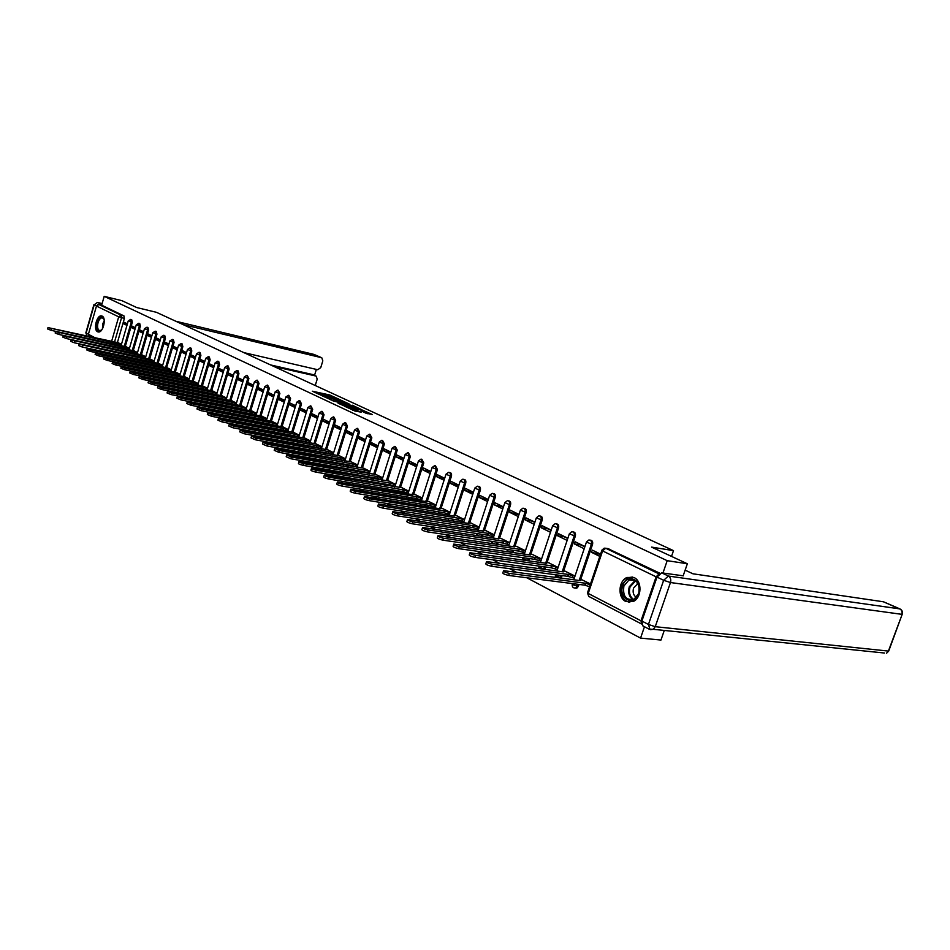 <?xml version="1.0" encoding="UTF-8"?>
<svg xmlns="http://www.w3.org/2000/svg" width="950" height="950" viewBox="0 0 950 950"><rect width="100%" height="100%" fill="white"/><g stroke="black" fill="none" stroke-linecap="round" stroke-linejoin="round"><path stroke-width="1.43" d="M338.639 399.048L329.697 394.974L312.336 391.21L321.088 395.236L319.77 394.119L322.513 394.618L338.639 399.048M102.125 316.101L101.365 315.887C96.615 315.079 93.112 329.935 97.612 331.776L98.444 332.001C103.194 332.761 106.649 317.846 102.125 316.101M634.018 577.541L627.012 577.469C618.331 580.818 617.476 597.799 625.836 601.504L633.413 601.421C641.832 597.645 642.236 580.996 634.018 577.541M365.798 413.131L372.459 414.556L362.009 409.949L344.517 406.232L355.134 411.053L361.19 412.157L347.831 407.253L360.145 409.806L365.133 411.789L361.855 411.196L365.798 413.131M104.191 296.353L121.992 300.699L136.741 307.551L156.453 312.324L673.502 550.632L651.546 547.105L687.349 563.766L667.197 560.678L104.191 296.353L101.662 305.188L98.859 304.511L121.125 315.222L121.541 317.751L114.475 342.214M349.386 404.106L339.506 399.522L322.109 395.77L332.358 400.425L349.386 404.106M352.308 405.223L361.107 409.402L343.639 405.686L338.093 403.228L345.848 404.843L343.247 403.524L333.046 400.912L352.213 405.567M664.276 630.432L660.962 640.051L640.561 638.103L526.787 577.754M90.131 346.204L91.058 346.691M98.23 350.491L99.239 351.025M106.471 354.861L107.564 355.442M114.855 359.314L116.031 359.931M123.393 363.838L124.652 364.515M132.086 368.446L133.439 369.17M140.933 373.136L142.381 373.908M149.934 377.922L151.489 378.741M159.113 382.779L160.776 383.657M168.471 387.742L170.228 388.681M177.994 392.801L179.871 393.787M187.708 397.943L189.691 399M197.6 403.192L199.702 404.308M207.694 408.548L209.914 409.723M217.977 413.998L220.329 415.245M228.475 419.567L230.957 420.874M239.174 425.244L241.787 426.633M250.088 431.027L252.854 432.488M261.238 436.941L264.147 438.484M272.614 442.973L275.666 444.588M284.228 449.124L287.434 450.834M296.079 455.418L299.452 457.211M308.192 461.843L311.742 463.719M320.566 468.397L324.282 470.369M333.201 475.107L337.108 477.173M346.121 481.959L350.218 484.132M359.326 488.953L363.624 491.233M372.839 496.126L377.34 498.512M386.65 503.452L391.364 505.946M400.781 510.946L405.721 513.558M415.245 518.617L420.423 521.36M430.053 526.466L435.468 529.34M445.206 534.506L450.882 537.51M460.738 542.735L466.676 545.882M476.639 551.166L482.849 554.467M492.943 559.811L499.439 563.255M509.651 568.67L516.444 572.28M658.944 574.002L656.117 576.828L641.001 620.813L641.571 623.996L589.309 596.695M644.48 626.727L640.561 638.103M687.349 563.766L683.133 575.926M667.197 560.678L662.957 573.028M101.662 305.188L123.963 315.899L124.391 318.428L117.408 342.546M89.633 336.692L88.386 334.305L96.472 306.078L98.859 304.511M135.423 327.75L131.979 326.076L131.528 327.619L135.209 328.474M129.438 348.365L125.982 346.726M143.581 331.728L140.054 330.006L139.591 331.562L143.379 332.429M137.536 352.509L133.986 350.823M151.881 335.766L148.259 333.996L147.796 335.564L151.679 336.454M145.766 356.713L142.132 354.991M160.324 339.874L156.607 338.058L156.144 339.649L160.134 340.551M154.138 360.988L150.409 359.219M168.91 344.054L165.086 342.19L164.623 343.793L168.72 344.719M162.652 365.346L158.828 363.517M177.65 348.306L173.719 346.394L173.256 348.009L177.46 348.947M171.321 369.776L167.39 367.899M186.544 352.628L182.507 350.669L182.032 352.296L186.354 353.258M180.144 374.276L176.106 372.353M195.581 357.034L191.449 355.027L190.962 356.654L195.403 357.651M189.109 378.86L184.977 376.889M204.796 361.522L200.545 359.444L200.058 361.095L204.618 362.104M198.241 383.527L193.99 381.496M214.166 366.082L209.808 363.957L209.309 365.619L213.999 366.652M207.539 388.277L203.181 386.187M223.701 370.726L219.224 368.541L218.726 370.215L223.547 371.272M217.004 393.122L212.527 390.973M233.427 375.452L228.819 373.207L228.321 374.906L233.261 375.974M226.634 398.038L222.039 395.829M243.319 380.273L238.592 377.969L238.082 379.679L243.164 380.772M236.455 403.061L231.729 400.781M253.401 385.178L248.544 382.814L248.033 384.536L253.258 385.652M246.442 408.168L241.597 405.828M263.673 390.177L258.685 387.742L258.163 389.476L263.53 390.628M256.631 413.369L251.655 410.97M274.134 395.271L269.016 392.777L268.482 394.523L274.004 395.687M267.009 418.665L261.891 416.207M284.798 400.461L279.538 397.896L279.003 399.665L284.679 400.853M277.578 424.08L272.329 421.539M295.676 405.745L290.261 403.121L289.726 404.902L295.557 406.113M288.361 429.578L282.969 426.978M306.755 411.136L301.197 408.441L300.651 410.234L306.648 411.481M299.357 435.195L293.799 432.511M318.06 416.646L312.348 413.867L311.79 415.684L317.965 416.943M310.555 440.919L304.855 438.164M329.591 422.251L323.724 419.401L323.154 421.23L329.508 422.524M321.991 446.761L316.124 443.923M341.347 427.975L335.314 425.042L334.744 426.894L341.264 428.224M333.64 452.723L327.619 449.801M353.341 433.817L347.142 430.801L346.56 432.666L353.269 434.067M345.539 458.803L339.352 455.798M365.596 439.779L359.219 436.679L358.625 438.556L365.512 440.028M357.675 465.001L351.31 461.914M378.088 445.859L371.533 442.676L370.939 444.576L378.005 446.12M370.061 471.331L363.529 468.148M390.854 452.069L384.109 448.792L383.503 450.716L390.771 452.331M382.719 477.803L375.986 474.525M403.881 458.411L396.957 455.038L396.34 456.986L403.798 458.684M395.628 484.393L388.716 481.032M417.192 464.894L410.067 461.427L409.438 463.386L417.109 465.156M408.821 491.138L401.707 487.671M430.801 471.509L423.463 467.946L422.821 469.918L430.706 471.782M422.299 498.026L414.984 494.451M444.695 478.277L437.142 474.596L436.501 476.603L444.6 478.551M436.074 505.067L428.545 501.386M458.897 485.189L451.131 481.401L450.478 483.431L458.803 485.462M450.146 512.252L442.403 508.476M473.421 492.254L465.417 488.359L464.764 490.402L473.326 492.539M464.538 519.614L456.558 515.707M488.264 499.486L480.035 495.473L479.358 497.539L488.181 499.759M479.251 527.131L471.046 523.106M503.464 506.872L494.986 502.752L494.297 504.842L503.369 507.157M494.297 534.814L485.854 530.682M518.997 514.437L510.269 510.186L509.58 512.299L518.902 514.734M509.699 542.688L500.994 538.424M534.909 522.179L525.908 517.809L525.207 519.935L531.869 521.039L534.814 522.476M525.457 550.739L516.491 546.345M551.19 530.112L541.928 525.599L541.203 527.749L547.877 528.829L551.095 530.397M541.583 558.98L532.344 554.456M567.862 538.222L558.315 533.579L557.591 535.753L564.253 536.809L567.768 538.519M558.089 567.423L548.589 562.744M584.939 546.535L575.094 541.749L574.358 543.946L581.032 544.979L584.832 546.832M575.011 576.056L565.214 571.247M600.566 554.135L592.289 550.109L591.541 552.342L600.459 554.444M590.484 583.965L582.231 579.951M590.223 540.146C592.254 540.324 593.026 541.726 592.551 544.35L580.628 579.737M579.049 584.44L578.419 586.293L577.279 586.15L575.688 588.014L574.085 587.955M573.099 531.917C575.082 532.083 575.831 533.461 575.356 536.061L563.635 571.033M562.103 575.605L561.462 577.529L560.072 577.968M556.367 523.878C558.315 524.032 559.051 525.398 558.576 527.962L547.058 562.543M545.573 566.996L544.908 568.967L543.614 569.216M540.039 516.04C541.939 516.171 542.664 517.513 542.201 520.054L530.86 554.242M529.423 558.576L528.746 560.607L527.523 560.666M524.091 508.381C525.956 508.499 526.644 509.817 526.193 512.335L515.031 546.131M513.641 550.371L512.952 552.449L511.801 552.33L507.751 550.952L507.454 549.48M508.499 500.887C510.328 500.994 511.005 502.301 510.554 504.782L499.569 538.211M498.216 542.343L497.551 544.35M493.228 493.549L493.311 493.561C495.069 493.691 495.722 494.974 495.271 497.408L484.464 530.468M483.146 534.506L482.517 536.406M478.301 486.376L478.456 486.4C480.154 486.554 480.771 487.825 480.332 490.2L469.692 522.904M468.397 526.846L467.816 528.651M463.707 479.37L463.921 479.406C465.559 479.572 466.165 480.819 465.714 483.146L455.24 515.494M453.993 519.365L453.435 521.063M449.433 472.506L449.706 472.554C451.298 472.744 451.867 473.979 451.428 476.247L441.109 508.262M439.886 512.038L439.375 513.641M435.468 465.797L437.451 469.502L427.286 501.173M426.099 504.878L425.6 506.397M421.8 459.23L423.771 462.899L413.749 494.249M412.597 497.871L412.134 499.308M408.429 452.806L410.376 456.439L400.508 487.469M399.38 491.008L398.941 492.373M395.331 446.512L397.266 450.11L387.541 480.819M386.436 484.298L386.021 485.593M382.517 440.361L384.429 443.923L374.834 474.323M373.766 477.731L373.374 478.942M369.966 434.328L371.854 437.855L362.401 467.946M361.344 471.295L360.988 472.447M357.663 428.414L359.539 431.906L350.218 461.712M349.184 464.989L348.84 466.082M345.61 422.631L347.474 426.087L338.271 455.596M337.262 458.814L336.941 459.848M333.806 416.955L335.647 420.375L326.562 449.599M325.589 452.77L325.28 453.732M322.228 411.397L324.045 414.782L315.091 443.733M314.129 446.832L313.844 447.747M310.876 405.947L312.681 409.296L303.846 437.974M302.908 441.026L302.634 441.881M299.749 400.591L301.53 403.916L292.814 432.321M291.887 435.326L291.638 436.133M288.836 395.354L290.605 398.632L281.984 426.787M281.081 429.733L280.856 430.492M278.136 390.213L279.87 393.466L271.368 421.349M270.489 424.246L270.263 424.971M267.627 385.166L269.349 388.384L260.953 416.017M260.086 418.867L259.884 419.544M257.319 380.214L259.029 383.396L250.729 410.78M249.886 413.582L249.684 414.224M247.202 375.345L248.888 378.504L240.694 405.65M239.863 408.405L239.685 409.011M237.263 370.571L238.034 370.749L238.937 373.706L230.85 400.603M227.513 365.892L228.297 366.059L229.164 368.992L221.172 395.651M217.93 361.285L218.726 361.463L219.569 364.361L211.672 390.794M208.525 356.772L209.321 356.951L210.152 359.812L202.338 386.009M199.286 352.331L200.094 352.509L200.889 355.348L193.171 381.318M190.202 347.973L191.021 348.151L191.793 350.954L184.169 376.711M181.284 343.686L182.103 343.864L182.851 346.643L175.311 372.186M172.52 339.471L173.339 339.661L174.076 342.404L166.618 367.733M163.899 335.326L164.73 335.516L165.442 338.236L158.068 363.351M156.643 368.208L155.491 368.327M155.432 331.253L156.263 331.455L156.952 334.139L149.661 359.053M148.259 363.826L147.143 363.921M147.096 327.251L147.939 327.453L148.604 330.113L141.396 354.825M140.03 359.504L138.914 359.575M138.902 323.321L139.745 323.522L140.398 326.147L133.261 350.669M131.919 355.264L130.827 355.312M130.851 319.449L131.694 319.651L132.323 322.252L125.269 346.572M123.951 351.096L122.871 351.12M673.502 550.632L671.519 556.391M127.395 323.843L124.034 322.216L123.595 323.748L127.181 324.579M121.469 344.304L118.109 342.701M442.902 508.547L439.601 508.072L440.183 508.784L364.491 496.494C364.123 497.088 365.798 497.836 369.526 498.75L444.327 510.91L443.769 512.668L449.492 514.283M123.595 323.748L126.944 325.387M575.296 588.133L576.828 588.157L578.419 586.293M383.242 488.371L384.216 488.431M370.619 481.816L371.782 481.769M358.245 475.392L359.551 475.238M346.133 469.098L347.534 468.837M334.258 462.935L335.742 462.567M322.62 456.891L324.152 456.428M311.22 450.953L312.787 450.395M300.354 445.229L301.637 444.493M289.809 439.47L290.688 438.71M279.241 433.77L279.953 433.034M268.814 428.177L269.408 427.476M258.543 422.691L259.053 422.014M248.461 417.299L248.888 416.658M238.533 412.015L238.913 411.409M659.941 573.254L607.774 548.566M131.528 327.619L134.971 329.306M139.591 331.562L143.129 333.284M147.796 335.564L151.43 337.345M156.144 339.649L159.861 341.466M164.623 343.793L168.447 345.657M173.256 348.009L177.175 349.921M182.032 352.296L186.058 354.255M190.962 356.654L195.094 358.673M200.058 361.095L204.297 363.173M209.309 365.619L213.667 367.745M218.726 370.215L223.203 372.4M228.321 374.906L232.916 377.15M238.082 379.679L242.808 381.983M248.033 384.536L252.878 386.899M258.163 389.476L263.138 391.911M268.482 394.523L273.6 397.029M279.003 399.665L284.252 402.23M289.726 404.902L295.118 407.538M300.651 410.234L306.197 412.953M311.79 415.684L317.49 418.463M323.154 421.23L329.021 424.092M334.744 426.894L340.765 429.839M346.56 432.666L352.759 435.694M358.625 438.556L365.002 441.679M370.939 444.576L377.483 447.771M383.503 450.716L390.236 454.005M396.34 456.986L403.263 460.37M409.438 463.386L416.563 466.866M422.821 469.918L430.16 473.504M436.501 476.603L444.042 480.284M450.478 483.431L458.244 487.219M464.764 490.402L472.756 494.309M479.358 497.539L487.588 501.564M494.297 504.842L502.776 508.974M509.58 512.299L518.296 516.562M525.207 519.935L534.197 524.329M541.203 527.749L550.466 532.273M557.591 535.753L567.126 540.419M574.358 543.946L584.191 548.756M591.541 552.342L599.806 556.379M328.854 396.055L323.879 394.963M320.079 394.131L316.896 393.442M344.814 403.109L342.024 401.814M340.575 402.194L340.943 401.019L342.214 401.209L339.506 399.522M325.327 397.385L324.556 396.518L339.471 399.76M325.423 397.088L340.943 401.019M341.252 402.349L341.917 402.147M353.459 407.122L356.131 408.369M343.437 405.638L345.503 405.971M352.616 406.327L344.399 403.619L352.616 406.327L352.236 407.526L353.353 407.467M352.236 407.526L345.598 405.662M355.929 411.231L354.54 410.911M367.662 413.725L364.919 412.454M118.513 345.408L117.373 344.945L117.752 343.615L121.351 344.719M118.536 342.796L47.975 327.596L117.752 343.615M117.373 344.945L51.134 330.327L47.583 328.961L47.939 327.726M126.611 349.529L125.281 349.006L125.673 347.664L129.307 348.793M126.421 346.821L55.563 331.645L125.673 347.664M125.281 349.006L58.746 334.412L55.171 333.034L55.516 331.776M134.852 353.733L133.333 353.139L133.724 351.785L137.406 352.925M134.425 350.918L63.282 335.766L133.724 351.785M133.333 353.139L66.5 338.568L62.878 337.167L63.234 335.908M273.944 366.474L315.851 376.022L312.491 374.502L315.851 376.022M315.234 385.51L317.193 379.169L316.196 376.141M243.853 352.616L317.787 369.74L320.756 367.591L322.822 360.858L321.801 357.794L313.963 354.409L175.857 321.266M314.521 375.381L316.362 369.407M183.018 324.567L321.492 357.687M97.707 302.504L102.125 303.572L97.767 302.527L101.959 304.154M100.356 303.774L97.601 304.689M270.619 364.942L312.491 374.502M685.14 570.131L692.918 573.788L883.393 601.778M656.996 577.089L641.891 621.062L648.446 624.459L663.646 580.296L656.996 577.089L661.711 572.85L683.181 575.807M643.423 626.026L642.734 625.824L641.891 621.062M101.959 329.614C97.862 332.334 96.33 329.959 97.339 322.478C99.821 316.599 102.089 315.685 104.144 319.723M103.966 319.129L102.244 317.763C100.486 317.858 99.073 319.509 98.028 322.703C97.054 327.239 97.684 329.899 99.904 330.671L101.531 330.077M102.161 316.113L102.089 316.113C99.893 316.231 98.147 318.274 96.853 322.24C95.701 327.322 96.294 330.588 98.646 332.001M622.796 585.651C626.869 572.209 643.744 580.438 638.804 593.679C634.553 607.24 617.856 598.654 622.796 585.651M638.732 593.441C640.074 583.442 636.797 578.977 628.9 580.058L623.901 586.019C622.571 596.196 625.955 600.602 634.03 599.248L638.732 593.441M638.008 583.538L633.567 588.062C632.486 592.254 633.424 595.377 636.405 597.419M632.712 577.03L627.867 577.659L621.621 585.069C619.637 594.546 622.345 600.329 629.767 602.395M143.272 358.008L141.514 357.343L141.906 355.989L145.647 357.129M142.571 355.086L71.131 339.957L141.906 355.989M141.514 357.343L74.385 342.784L70.728 341.371L71.096 340.1M151.869 362.366L149.827 361.617L150.231 360.252L154.019 361.404M150.848 359.314L79.123 344.221L150.231 360.252M149.827 361.617L82.413 347.082L78.719 345.646L79.076 344.375M160.692 366.819L158.294 365.964L158.697 364.586L162.533 365.762M159.268 363.613L87.258 348.567L90.986 350.027L158.697 364.586M158.294 365.964L90.571 351.464L86.842 350.004L87.21 348.721M178.541 345.277L170.786 371.581L166.903 370.393L167.307 368.992L171.202 370.191M167.841 367.994L95.534 352.984L99.299 354.469L167.307 368.992M166.903 370.393L98.883 355.918L95.119 354.433L95.487 353.151M179.598 376.093L175.655 374.894L176.071 373.481L180.013 374.692M176.558 372.447L103.966 357.485L107.766 358.981L176.071 373.481M175.655 374.894L107.35 360.442L103.55 358.946L103.918 357.651M196.496 353.958L188.563 380.736L184.573 379.478L184.989 378.053L188.991 379.276M185.416 376.984L112.551 362.069L116.387 363.589L184.989 378.053M184.573 379.478L115.959 365.061L112.124 363.541L112.492 362.247M197.695 385.367L193.646 384.133L194.073 382.707L198.123 383.931M194.441 381.591L121.291 366.736L125.163 368.279L194.073 382.707M193.646 384.133L124.735 369.764L120.852 368.22L121.232 366.914M206.993 390.129L202.873 388.883L203.3 387.434L207.421 388.681M203.632 386.282L130.186 371.486L134.104 373.053L203.3 387.434M202.873 388.883L133.677 374.549L129.758 372.982L130.138 371.676M216.446 394.974L212.277 393.704L212.705 392.255L216.885 393.514M212.978 391.056L139.258 376.331L143.224 377.91L212.705 392.255M212.277 393.704L142.773 379.43L138.819 377.839L139.199 376.521M226.076 399.902L221.849 398.632L222.288 397.159L226.516 398.43M222.502 395.924L148.497 381.259L152.499 382.874L222.288 397.159M221.849 398.632L152.059 384.394L148.058 382.779L148.438 381.461M235.885 404.926L231.598 403.631L232.037 402.159L236.336 403.441M232.192 400.876L157.914 386.282L161.963 387.921L232.037 402.159M231.598 403.631L161.512 389.464L157.463 387.826L157.854 386.496M245.884 410.044L241.526 408.738L241.977 407.241L246.335 408.548M242.06 405.923L167.509 391.412L171.606 393.074L241.977 407.241M241.526 408.738L171.143 394.618L167.058 392.956L167.449 391.626M256.061 415.257L251.631 413.939L252.094 412.431L256.512 413.749M252.118 411.065L177.294 396.625L181.438 398.323L252.094 412.431M251.631 413.939L180.963 399.891L176.831 398.192L177.234 396.851M266.428 420.565L261.939 419.235L262.402 417.715L266.891 419.045M262.354 416.29L187.269 401.957L191.461 403.667L262.402 417.715M261.939 419.235L190.986 405.258L186.806 403.536L187.209 402.183M276.996 425.98L272.448 424.626L272.911 423.094L277.471 424.448M272.793 421.634L197.446 407.384L201.673 409.129L272.911 423.094M272.448 424.626L201.198 410.721L196.971 408.975L197.374 407.621M287.779 431.502L283.147 430.124L283.623 428.581L288.254 429.946M283.433 427.061L207.824 412.918L212.099 414.699L283.623 428.581M283.147 430.124L211.624 416.302L207.349 414.532L207.753 413.167M298.763 437.119L294.061 435.741L294.536 434.174L299.238 435.563M294.274 432.606L218.417 418.57L222.739 420.375L294.536 434.174M294.061 435.741L222.252 422.002L217.93 420.197L218.334 418.831M309.961 442.854L305.188 441.453L305.674 439.874L310.448 441.287M305.33 438.259L229.223 424.341L233.593 426.17L305.674 439.874M305.188 441.453L233.106 427.821L228.724 425.98L229.14 424.603M321.385 448.709L316.528 447.284L317.027 445.692L321.872 447.117M316.611 444.018L240.243 430.219L244.684 432.084L317.027 445.692M316.528 447.284L244.174 433.746L239.744 431.882L240.16 430.504M333.034 454.67L328.106 453.233L328.605 451.63L333.533 453.067M328.106 449.896L251.501 436.228L255.989 438.128L328.605 451.63M328.106 453.233L255.479 439.803L251.002 437.902L251.417 436.513M344.921 460.762L339.922 459.301L340.421 457.674L345.432 459.135M339.839 455.881L262.996 442.356L267.544 444.291L340.421 457.674M339.922 459.301L267.021 445.989L262.485 444.054L262.913 442.664M357.058 466.973L351.975 465.5L352.486 463.861L357.568 465.334M351.797 461.997L274.74 448.626L279.336 450.597L352.486 463.861M351.975 465.5L278.813 452.307L274.217 450.324L274.645 448.934M369.443 473.314L364.266 471.817L364.788 470.167L369.966 471.663M364.016 468.243L286.734 455.014L291.389 457.021L364.788 470.167M364.266 471.817L290.854 458.755L286.199 456.748L286.639 455.347M382.09 479.786L376.829 478.266L377.352 476.603L382.613 478.111M376.485 474.608L298.989 461.558C298.692 462.08 300.271 462.757 303.703 463.6L377.352 476.603M376.829 478.266L303.169 465.346C299.725 464.503 298.158 463.826 298.454 463.303L298.882 461.89M394.998 486.388L389.654 484.856L390.189 483.17L395.532 484.702M389.203 481.116L311.517 468.231C311.208 468.766 312.799 469.466 316.291 470.321L390.189 483.17M389.654 484.856L315.744 472.091C312.253 471.224 310.662 470.535 310.971 470.001L311.41 468.588M408.191 493.133L402.741 491.589L403.287 489.879L408.726 491.435M402.206 487.754L324.318 475.059C323.997 475.606 325.601 476.318 329.151 477.185L403.287 489.879M402.741 491.589L328.593 478.978C325.054 478.099 323.439 477.399 323.76 476.841L324.199 475.428M421.657 500.032L416.124 498.465L416.67 496.743L422.204 498.311M415.483 494.534L412.157 494.036L412.704 494.701L337.404 482.042C337.072 482.612 338.699 483.336 342.309 484.215L416.67 496.743M416.124 498.465L341.751 486.02C338.141 485.129 336.502 484.405 336.846 483.847L337.286 482.422M435.421 507.074L429.792 505.483L430.35 503.749L435.979 505.341M429.044 501.469L425.731 500.983L426.289 501.659L350.799 489.191C350.443 489.761 352.094 490.497 355.763 491.399L430.35 503.749M429.792 505.483L355.193 493.216C351.524 492.326 349.873 491.589 350.229 491.008L350.669 489.582M444.327 510.91L450.062 512.525M443.769 512.668L368.944 500.591C365.216 499.676 363.541 498.928 363.909 498.322L364.361 496.897M463.873 521.633L458.043 520.006L458.624 518.225L464.455 519.864M457.069 515.791L453.779 515.316L454.373 516.052L378.504 503.963C378.124 504.569 379.822 505.341 383.622 506.267L458.624 518.225M458.043 520.006L383.028 508.131C379.24 507.205 377.53 506.433 377.922 505.816L378.373 504.391M478.586 529.162L472.649 527.511L473.231 525.718L479.168 527.369M471.544 523.189L468.279 522.726L468.896 523.486L392.861 511.611C392.445 512.24 394.179 513.024 398.038 513.974L473.231 525.718M472.649 527.511L397.433 515.85C393.573 514.912 391.851 514.128 392.255 513.487L392.718 512.05M493.632 536.857L487.588 535.183L488.181 533.366L494.226 535.04M486.353 530.753L483.099 530.302L483.74 531.097L407.538 519.448C407.122 520.089 408.868 520.897 412.799 521.847L488.181 533.366M487.588 535.183L412.193 523.759C408.262 522.797 406.517 521.989 406.933 521.348L407.396 519.899M509.022 544.73L502.871 543.032L503.476 541.203L509.628 542.889M501.505 538.496L498.275 538.056L498.928 538.876L422.584 527.464C422.144 528.129 423.926 528.948 427.916 529.922L503.476 541.203M502.871 543.032L427.298 531.846C423.308 530.872 421.527 530.053 421.966 529.388L422.429 527.939M524.78 552.781L518.51 551.071L519.116 549.219L525.386 550.929M517.002 546.416L513.784 545.989L514.472 546.832L437.997 535.681C437.534 536.37 439.339 537.201 443.412 538.199L519.116 549.219M518.51 551.071L442.783 540.146C438.71 539.149 436.905 538.317 437.368 537.629L437.831 536.18M540.894 561.023L534.518 559.301L535.135 557.424L541.524 559.158M532.867 554.527L529.673 554.111L530.373 554.99L453.779 544.101C453.304 544.801 455.145 545.656 459.289 546.678L535.135 557.424M534.518 559.301L458.648 548.637C454.504 547.628 452.675 546.773 453.15 546.06L453.613 544.611M557.413 569.466L550.905 567.72L551.534 565.82L558.042 567.577M549.1 562.827L545.929 562.424L546.654 563.326L469.965 552.734C469.478 553.458 471.343 554.337 475.558 555.358L551.534 565.82M550.905 567.72L474.905 557.353C470.689 556.332 468.825 555.441 469.324 554.717L469.799 553.256M574.322 578.111L567.684 576.341L568.326 574.429L574.964 576.199M565.725 571.318L562.578 570.926L563.338 571.864L486.566 561.581C486.056 562.329 487.944 563.219 492.242 564.264L568.326 574.429M567.684 576.341L491.577 566.283C487.279 565.238 485.391 564.336 485.901 563.587L486.388 562.127M589.558 586.708L584.879 585.176L585.533 583.241L590.211 584.761M582.754 580.023L579.631 579.643L580.414 580.616L503.583 570.653C503.061 571.425 504.984 572.339 509.354 573.408L585.533 583.241M584.879 585.176L508.689 575.451C504.308 574.382 502.384 573.456 502.918 572.684L503.393 571.223M656.117 576.828L602.597 550.941L588.228 593.453L641.001 620.813M124.391 318.428L118.702 316.837L96.472 306.078M111.566 341.561L118.702 316.837L121.125 315.222L123.963 315.899M88.386 334.305L95.546 338.022M102.624 341.691L103.336 342.059M592.551 544.35L591.411 544.172L579.464 579.666M577.909 584.286L577.279 586.15L573.004 584.749L572.47 583.597M575.356 536.061L574.227 535.871L562.483 570.938M560.963 575.451L560.322 577.374L556.106 575.997L555.643 574.75M558.576 527.962L557.448 527.773L545.906 562.424M544.433 566.841L543.768 568.812L539.6 567.447L539.208 566.129M542.201 520.054L541.061 519.864L529.708 554.111M528.283 558.422L527.606 560.452L523.486 559.099L523.141 557.697M526.193 512.335L525.065 512.133L513.891 545.989M512.501 550.204L511.812 552.283M510.554 504.782L509.426 504.593L498.429 538.056M497.076 542.177L496.423 544.184M495.271 497.408L494.142 497.206L483.324 530.314M482.006 534.339L481.389 536.239M480.332 490.2L479.204 489.998L468.552 522.737M467.269 526.68L466.688 528.473M465.714 483.146L464.598 482.944L454.112 515.327M452.865 519.187L452.307 520.885M451.428 476.247L450.3 476.045L439.981 508.084M438.769 511.86L438.247 513.463M437.451 469.502L436.323 469.288L426.158 500.994M424.971 504.688L424.484 506.219M423.771 462.899L422.655 462.686L412.633 494.059M411.469 497.681L411.017 499.118M410.376 456.439L409.26 456.226L399.392 487.279M398.264 490.817L397.824 492.183M397.266 450.11L396.162 449.896L386.424 480.629M385.32 484.108L384.916 485.402M384.429 443.923L383.325 443.697L373.73 474.121M372.649 477.541L372.269 478.753M371.854 437.855L370.749 437.629L361.285 467.756M360.24 471.093L359.872 472.245M359.539 431.906L358.435 431.68L349.113 461.51M348.08 464.787L347.736 465.88M347.474 426.087L346.37 425.861L337.167 455.394M336.169 458.613L335.849 459.646M335.647 420.375L334.554 420.149L325.47 449.397M324.484 452.568L324.188 453.53M324.045 414.782L322.964 414.556L313.999 443.519M313.037 446.631L312.752 447.545M312.681 409.296L311.6 409.07L302.753 437.76M301.815 440.812L301.542 441.679M301.53 403.916L300.449 403.691L291.721 432.108M290.807 435.112L290.558 435.931M290.605 398.632L289.524 398.406L280.903 426.574M280.001 429.519L279.763 430.291M279.87 393.466L278.801 393.229L270.299 421.135M269.408 424.032L269.194 424.757M269.349 388.384L268.28 388.158L259.884 415.803M259.017 418.653L258.804 419.33M259.029 383.396L257.961 383.171L249.66 410.566M248.817 413.369L248.615 414.01M248.888 378.504L247.819 378.278L239.626 405.436M238.794 408.191L238.616 408.797M238.937 373.706L237.88 373.469L229.781 400.389M229.164 368.992L228.107 368.754L220.115 395.438M219.569 364.361L218.524 364.123L210.615 390.569M210.152 359.812L209.095 359.575L201.293 385.795M200.889 355.348L199.844 355.11L192.126 381.104M191.793 350.954L190.748 350.716L183.124 376.497M182.851 346.643L181.818 346.406L174.277 371.961M174.076 342.404L173.042 342.166L165.585 367.508M165.442 338.236L164.409 337.998L157.035 363.137M156.952 334.139L155.931 333.901L148.639 358.827M147.238 363.601L145.789 363.292M148.604 330.113L147.583 329.876L140.374 354.599M139.009 359.29L137.085 358.874M140.398 326.147L139.377 325.909L132.252 350.443M130.91 355.051L128.63 354.552M132.323 322.252L131.314 322.014L124.26 346.346M122.942 350.871L120.377 350.312M130.684 319.414L131.314 322.014L128.262 320.874L130.684 319.414M138.736 323.285L139.377 325.909L136.289 324.758L138.736 323.285M146.917 327.216L147.583 329.876L144.471 328.7L146.917 327.216M155.242 331.218L155.931 333.901L152.784 332.714L155.242 331.218M163.697 335.279L164.409 337.998L161.227 336.787L163.697 335.279M172.306 339.423L173.042 342.166L169.824 340.943L172.306 339.423M181.07 343.627L181.818 346.406L178.576 345.171L181.07 343.627M189.976 347.914L190.748 350.716L187.482 349.457L189.976 347.914M199.049 352.272L199.844 355.11L196.531 353.839L199.049 352.272M208.276 356.713L209.095 359.575L205.758 358.281L208.276 356.713M217.669 361.226L218.524 364.123L215.139 362.817L217.669 361.226M227.24 365.833L228.107 368.754L224.699 367.424L227.24 365.833M236.977 370.512L237.88 373.469L234.424 372.127L236.977 370.512M246.893 375.286L247.819 378.278L244.328 376.901L246.893 375.286M237.844 411.196L237.464 411.801M256.999 380.142L257.961 383.171L254.422 381.781L256.999 380.142M247.819 416.444L247.38 417.086M267.294 385.082L268.28 388.158L264.706 386.745L267.294 385.082M257.984 421.8L257.474 422.477M277.78 390.129L278.801 393.229L275.191 391.804L277.78 390.129M268.327 427.262L267.734 427.975M288.467 395.271L289.524 398.406L285.867 396.957L288.467 395.271M278.873 432.832L278.16 433.568M299.357 400.508L300.449 403.691L296.756 402.206L299.357 400.508M289.608 438.508L288.729 439.256M310.46 405.852L311.6 409.07L307.859 407.562L310.46 405.852M300.544 444.291L299.262 445.027M321.789 411.303L322.964 414.556L319.176 413.024L321.789 411.303M311.695 450.193L310.08 450.739M333.331 416.86L334.554 420.149L330.719 418.594L333.331 416.86M323.059 456.226L321.492 456.665M345.111 422.524L346.37 425.861L342.499 424.282L345.111 422.524M334.637 462.365L333.129 462.721M357.129 428.308L358.435 431.68L354.516 430.077L357.129 428.308M346.429 468.647L345.004 468.896M369.396 434.209L370.749 437.629L366.783 436.003L369.396 434.209M358.447 475.048L357.129 475.19M381.912 440.242L383.325 443.697L379.299 442.035L381.912 440.242M370.678 481.579L369.491 481.614M394.689 446.393L396.162 449.896L392.077 448.198L394.689 446.393M383.099 488.241L382.126 488.181M407.74 452.675L409.26 456.226L405.128 454.504L407.74 452.675M421.064 459.088L422.655 462.686L418.463 460.928L421.064 459.088M434.673 465.642L436.323 469.288L432.084 467.507L434.673 465.642M448.59 472.352C450.169 472.53 450.751 473.765 450.3 476.045L446.001 474.216L448.59 472.352M462.804 479.192C464.443 479.37 465.037 480.617 464.598 482.944L460.228 481.08L462.804 479.192M477.327 486.198C479.026 486.353 479.655 487.623 479.204 489.998L474.774 488.098L477.327 486.198M492.183 493.371C493.941 493.489 494.594 494.772 494.142 497.206L489.642 495.271L492.183 493.371M507.371 500.697C509.188 500.804 509.877 502.099 509.426 504.593L504.854 502.609L507.371 500.697M522.904 508.191C524.804 508.274 525.516 509.58 525.065 512.133L520.422 510.126L522.904 508.191M538.804 515.874C540.764 515.909 541.524 517.239 541.061 519.864L536.358 517.809L538.804 515.874M555.073 523.735C557.116 523.735 557.911 525.089 557.448 527.773L552.663 525.671L555.073 523.735M571.722 531.786C573.847 531.739 574.691 533.104 574.227 535.871L569.359 533.734L571.722 531.786M588.774 540.039C590.995 539.944 591.874 541.322 591.411 544.172L586.471 541.975L588.774 540.039M155.61 368.006L154.874 367.828M393.834 490.069L393.241 491.411M406.98 496.933L406.398 498.358M420.411 503.939L420.019 505.483M434.126 511.112L434.079 512.798M448.578 520.291L448.151 518.439M463.517 527.986L462.175 526.894L462.484 525.932M478.942 535.871L477.327 535.194L477.137 533.603M494.962 543.97L492.361 542.984L492.124 541.452M608.891 548.744L605.696 548.245L659.051 573.907M604.176 548.174L605.696 548.245L602.597 550.941L601.92 550.109L604.176 548.174M587.433 592.954L588.846 596.564L587.599 592.527L601.801 550.489M110.485 345.764L112.326 346.394M329.341 396.114L329.697 394.974M331.016 396.483L331.324 395.497M330.446 399.772L330.742 398.81M345.076 405.994L345.456 404.783M346.631 406.149L346.999 404.938M348.306 406.683L348.674 405.484M363.909 412.264L364.099 411.647M352.569 410.103L352.842 409.236M355.348 411.077L355.728 409.854M357.093 411.469L357.426 410.4M117.444 344.981L117.836 343.651M120.329 345.8L120.686 344.577M51.134 330.327L51.526 328.949M125.364 349.042L125.744 347.7M128.262 349.897L128.618 348.638M58.746 334.412L59.137 333.022M133.404 353.186L133.796 351.832M136.325 354.053L136.705 352.771M66.5 338.568L66.892 337.167M96.496 305.983L94.192 304.867L86.141 333.011L88.409 334.186M175.809 321.242L314.509 354.647M85.844 332.821L87.02 336.122L85.892 332.678L93.896 304.701M97.506 302.456L94.192 304.867L97.292 302.468M661.711 572.85L668.373 576.044L899.721 608.879C901.811 610.054 902.524 611.871 901.871 614.341L670.474 582.528L655.239 626.691L888.404 651.082L902.286 614.044M900.434 609.283L882.859 601.552M888.606 650.524L886.564 653.244L888.701 651.094L902.168 614.365C902.928 611.978 902.215 610.173 900.03 608.962L883.156 601.635M650.453 629.648L653.244 629.304L884.521 653.03M668.373 576.044L663.646 580.296L670.474 582.528C671.222 579.571 670.522 577.398 668.373 576.044M642.734 625.824L649.289 629.244L653.244 629.304L655.239 626.691L648.446 624.459L649.966 629.446M102.41 328.878L102.766 323.784L104.251 320.601M104.286 321.575L102.861 327.999M632.938 599.688C629.007 596.707 627.796 592.384 629.292 586.72L635.17 580.462L628.9 580.058M635.74 580.854L630.052 586.91C628.603 592.396 629.779 596.576 633.579 599.45M141.586 357.39L141.989 356.024M144.531 358.281L144.911 356.974M74.385 342.784L74.789 341.371M149.91 361.665L150.314 360.287M152.867 362.579L153.259 361.249M82.413 347.082L82.816 345.657M158.377 366.011L158.781 364.622M161.357 366.961L161.761 365.596M90.571 351.464L90.986 350.027M166.986 370.441L167.39 369.039M169.991 371.414L170.394 370.013M98.883 355.918L99.299 354.469M175.75 374.941L176.166 373.528M178.778 375.915L179.194 374.514M107.35 360.442L107.766 358.981M184.656 379.513L185.084 378.1M187.72 380.511L188.136 379.098M115.959 365.061L116.387 363.589M193.729 384.18L194.156 382.743M196.816 385.178L197.244 383.753M124.735 369.764L125.163 368.279M202.967 388.93L203.395 387.481M206.079 389.939L206.506 388.491M133.677 374.549L134.104 373.053M212.373 393.751L212.8 392.303M215.507 394.772L215.947 393.324M142.773 379.43L143.224 377.91M221.944 398.679L222.383 397.207M225.114 399.701L225.554 398.24M152.059 384.394L152.499 382.874M231.693 403.691L232.132 402.206M234.888 404.724L235.339 403.239M161.512 389.464L161.963 387.921M241.621 408.785L242.072 407.289M244.851 409.842L245.302 408.346M171.143 394.618L171.606 393.074M251.738 413.986L252.189 412.478M255.004 415.043L255.455 413.535M180.963 399.891L181.438 398.323M262.046 419.282L262.509 417.762M265.335 420.351L265.798 418.831M190.986 405.258L191.461 403.667M272.543 424.686L273.018 423.142M275.88 425.766L276.343 424.234M201.198 410.721L201.673 409.129M283.254 430.184L283.729 428.628M286.615 431.276L287.09 429.733M211.624 416.302L212.099 414.699M294.168 435.789L294.642 434.221M297.564 436.893L298.051 435.338M222.252 422.002L222.739 420.375M305.294 441.512L305.781 439.933M308.726 442.629L309.213 441.049M233.106 427.821L233.593 426.17M316.647 447.343L317.134 445.752M320.114 448.471L320.601 446.88M244.174 433.746L244.684 432.084M328.225 453.293L328.724 451.678M331.728 454.433L332.227 452.829M255.479 439.803L255.989 438.128M340.029 459.361L340.539 457.734M343.579 460.512L344.078 458.886M267.021 445.989L267.544 444.291M352.082 465.559L352.604 463.921M355.668 466.723L356.179 465.084M278.813 452.307L279.336 450.597M364.384 471.877L364.907 470.226M368.006 473.053L368.529 471.402M290.854 458.755L291.389 457.021M376.948 478.337L377.483 476.662M380.606 479.524L381.14 477.85M303.169 465.346L303.703 463.6M389.773 484.916L390.308 483.229M393.478 486.127L394.012 484.441M315.744 472.091L316.291 470.321M402.871 491.649L403.418 489.951M406.612 492.872L407.158 491.162M328.593 478.978L329.151 477.185M416.254 498.524L416.801 496.803M420.043 499.759L420.589 498.037M341.751 486.02L342.309 484.215M429.923 505.554L430.481 503.809M433.758 506.801L434.316 505.067M355.193 493.216L355.763 491.399M443.899 512.739L444.469 510.981M447.771 513.997L448.341 512.24M368.944 500.591L369.526 498.75M458.185 520.077L458.767 518.296M462.104 521.348L462.674 519.579M383.028 508.131L383.622 506.267M472.791 527.582L473.373 525.789M476.758 528.877L477.339 527.084M397.433 515.85L398.038 513.974M487.73 535.254L488.324 533.449M491.744 536.572L492.338 534.755M412.193 523.759L412.799 521.847M503.013 543.115L503.619 541.274M507.074 544.445L507.68 542.604M427.298 531.846L427.916 529.922M518.653 551.154L519.27 549.302M522.761 552.496L523.379 550.644M442.783 540.146L443.412 538.199M534.672 559.372L535.289 557.508M538.828 560.737L539.446 558.861M458.648 548.637L459.289 546.678M551.059 567.803L551.689 565.903M555.275 569.181L555.904 567.281M474.905 557.353L475.558 555.358M567.851 576.424L568.492 574.513M572.114 577.826L572.755 575.902M491.577 566.283L492.242 564.264M585.046 585.271L585.699 583.324M508.689 575.451L509.354 573.408M101.959 316.029L101.365 315.887M120.994 345.954L128.226 320.969M300.497 445.241L297.433 443.709M311.719 451.048L308.679 449.635M323.154 456.986L320.15 455.691M334.827 463.03L331.883 461.866M346.738 469.205L343.864 468.184M358.886 475.499L356.119 474.632M371.296 481.935L368.683 481.234M383.966 488.49L381.591 487.991M576.828 588.157L575.688 588.014C573.111 588.204 571.971 586.957 572.244 584.262M128.951 350.039L136.266 324.853M137.037 354.207L144.436 328.795M145.255 358.435L152.748 332.821M153.627 362.746L161.203 336.906M162.129 367.128L169.801 341.05M179.598 376.117L187.447 349.576M197.683 385.427L205.711 358.411M205.604 395.319L205.734 395.912M206.958 390.213L215.104 362.947M215.056 400.294L215.223 400.924M216.41 395.081L224.651 367.567M224.675 405.365L224.901 406.042M226.041 400.045L234.377 372.269M234.484 410.531L234.757 411.267M234.947 408.061L235.125 407.455M235.838 405.092L244.292 377.055M244.471 415.791L244.815 416.587M244.898 413.274L245.1 412.633M245.824 410.234L254.386 381.924M254.659 421.159L255.087 422.014M255.039 418.594L255.253 417.917M255.989 415.483L264.658 386.899M265.038 426.633L265.584 427.559M265.382 424.021L265.596 423.296M266.356 420.814L275.144 391.958M275.619 432.214L276.331 433.212M275.916 429.543L276.141 428.771M276.913 426.265L285.819 397.124M286.413 437.902L287.375 439.007M286.639 435.183L286.9 434.364M287.684 431.811L296.709 402.384M297.587 440.931L297.849 440.064M298.656 437.475L307.8 407.74M308.738 446.797L309.023 445.883M309.843 443.246L319.117 413.214M320.114 452.782L320.423 451.808M321.254 449.136L330.659 418.796M331.728 458.897L332.049 457.864M332.892 455.145L342.439 424.484M343.556 465.132L343.9 464.039M344.767 461.272L354.445 430.291M355.644 471.497L356.001 470.345M356.891 467.531L366.712 436.204M367.971 478.004L368.351 476.781M369.253 473.907L379.228 442.261M380.546 484.642L380.962 483.36M381.876 480.439L392.006 448.436M394.772 487.089L405.056 454.741M407.942 493.893L418.38 461.178M421.396 500.852L432.001 467.756M435.136 507.953L445.918 474.478M449.184 515.221L460.133 481.353M463.553 522.654L474.679 488.383M476.734 534.826L476.615 535.515M478.23 530.242L489.547 495.567M491.744 542.592L491.613 543.483M493.252 538.021L504.759 502.918M507.098 550.537L506.979 551.641M508.606 545.977L520.327 510.435M522.809 558.683L522.714 560.001M524.329 554.123L536.251 518.13M538.899 567.008L538.84 568.563M540.419 562.459L552.556 526.003M555.37 575.534L555.37 577.351M556.902 570.997L569.252 534.078M573.764 579.749L586.352 542.331M96.508 340.338L97.221 340.706M104.334 344.411L105.117 344.814M341.846 402.396L342.214 401.209M345.479 406.054L345.848 404.843M353.281 407.681L353.661 406.469M364.848 412.692L365.133 411.789M313.868 354.374L321.801 357.794M637.094 583.858L638.258 584.013"/></g></svg>
